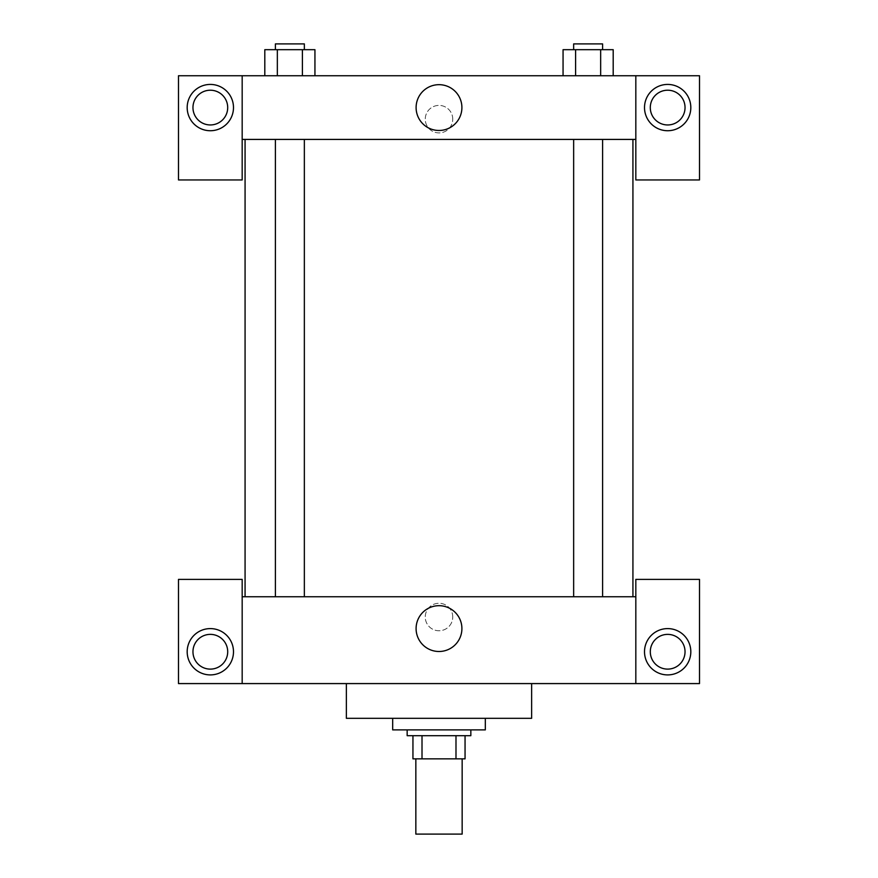<?xml version="1.0" encoding="UTF-8"?>
<svg xmlns="http://www.w3.org/2000/svg" width="878" height="878" viewBox="0 0 878 878"><rect width="100%" height="100%" fill="white"/><g stroke="black" fill="none" stroke-linecap="round" stroke-linejoin="round"><path stroke-width="0.66" stroke-dasharray="4.39 3.29" d="M462.157 834.1L415.843 834.1M462.157 758.844L415.843 758.844L462.157 758.844M422.011 758.844L412.945 758.844L412.945 735.687L422.011 735.687L422.011 758.844L465.055 758.844M455.989 735.687L422.011 735.687L455.989 735.687L455.989 758.844M422.011 735.687L412.945 735.687M407.162 735.687L470.838 735.687M439 729.892L407.162 729.892L439 729.892M485.314 729.892L392.685 729.892M485.314 718.325L392.685 718.325L485.314 718.325M531.629 683.589L531.629 718.325L346.371 718.325L346.371 683.589L531.629 683.589L346.371 683.589M242.174 683.589L242.174 579.381L178.497 579.381L178.497 683.589L699.503 683.589L699.503 579.381L635.826 579.381L635.826 683.589M210.336 674.908A23.157 23.157 0 0 0 230.387 640.172A23.157 23.157 0 0 0 190.285 640.172A23.157 23.157 0 0 0 210.336 674.908M192.962 651.75A17.362 17.362 0 0 1 219.017 636.704A17.362 17.362 0 0 1 219.017 666.786A17.362 17.362 0 0 1 192.962 651.75M667.664 674.908A23.157 23.157 0 0 0 687.715 640.172A23.157 23.157 0 0 0 647.613 640.172A23.157 23.157 0 0 0 667.664 674.908M685.038 651.75A17.362 17.362 0 0 1 658.983 666.786A17.362 17.362 0 0 1 658.983 636.704A17.362 17.362 0 0 1 685.038 651.75M242.174 617.014L242.174 603.263L242.174 617.014M439 605.688A22.894 22.894 0 0 0 419.168 640.04A22.894 22.894 0 0 0 458.832 640.04A22.894 22.894 0 0 0 439 605.688M452.752 617.014A13.752 13.752 0 0 0 432.13 605.107A13.752 13.752 0 0 0 432.13 628.922A13.752 13.752 0 0 0 452.752 617.014A13.752 13.752 0 0 1 432.13 628.922A13.752 13.752 0 0 1 432.13 605.107A13.752 13.752 0 0 1 452.752 617.014M242.174 596.755L635.826 596.755M635.826 617.014L635.826 603.263L635.826 617.014M588.128 596.755L573.652 596.755L588.128 596.755M289.872 596.755L304.348 596.755L289.872 596.755M439 596.755L632.928 596.755L439 596.755M439 139.415L632.928 139.415L439 139.415M588.128 139.415L573.652 139.415L588.128 139.415M289.872 139.415L304.348 139.415L289.872 139.415M635.826 139.415L242.174 139.415L242.174 179.946L178.497 179.946L178.497 75.738L699.503 75.738L699.503 179.946L635.826 179.946L635.826 75.738M452.752 119.156A13.752 13.752 0 0 0 432.13 107.248A13.752 13.752 0 0 0 432.13 131.063A13.752 13.752 0 0 0 452.752 119.156A13.752 13.752 0 0 1 432.13 131.063A13.752 13.752 0 0 1 432.13 107.248A13.752 13.752 0 0 1 452.752 119.156M227.698 107.577A17.362 17.362 0 0 0 201.655 92.541A17.362 17.362 0 0 0 201.655 122.624A17.362 17.362 0 0 0 227.698 107.577M685.038 107.577A17.362 17.362 0 0 0 658.983 92.541A17.362 17.362 0 0 0 658.983 122.624A17.362 17.362 0 0 0 685.038 107.577M210.336 130.734A23.157 23.157 0 0 0 230.387 95.998A23.157 23.157 0 0 0 190.285 95.998A23.157 23.157 0 0 0 210.336 130.734M667.664 130.734A23.157 23.157 0 0 0 687.715 95.998A23.157 23.157 0 0 0 647.613 95.998A23.157 23.157 0 0 0 667.664 130.734M242.174 75.738L242.174 139.415M314.939 75.738L264.783 75.738L314.972 75.738L277.338 75.738L314.939 75.738L277.338 75.738L314.939 75.738L314.939 49.684L302.405 49.684L314.939 49.684L302.405 49.684L302.405 75.738L264.805 75.738L302.405 75.738L302.405 49.684L277.338 49.684L302.405 49.684L302.405 75.738M563.061 75.738L613.217 75.738L563.028 75.738L613.195 75.738L563.061 75.738L613.195 75.738L563.061 75.738L563.061 49.684L613.195 49.684L600.662 49.684L600.662 75.738L600.662 49.684L575.595 49.684L575.595 75.738L575.595 49.684L563.061 49.684L613.195 49.684L613.195 75.738M416.106 107.577A22.894 22.894 0 0 0 450.447 127.409A22.894 22.894 0 0 0 450.447 87.745A22.894 22.894 0 0 0 416.106 107.577M635.826 119.156L635.826 132.907L635.826 119.156M242.174 119.156L242.174 132.907L242.174 119.156M602.593 49.684L573.652 49.684L602.593 49.684L573.652 49.684L602.593 49.684L602.593 43.9L573.652 43.9L602.593 43.9L573.652 43.9L573.652 49.684M264.805 75.738L264.805 49.684L277.338 49.684L277.338 75.738L264.805 75.738L277.338 75.738L277.338 49.684L264.805 49.684L302.405 49.684M304.348 49.684L275.407 49.684L304.348 49.684L275.407 49.684L304.348 49.684L304.348 43.9L275.407 43.9L304.348 43.9L275.407 43.9L275.407 49.684M600.662 49.684L600.662 75.738M575.595 49.684L575.595 75.738M277.338 49.684L277.338 75.738M275.407 139.415L275.407 596.755M304.348 139.415L304.348 596.755M573.652 139.415L573.652 596.755M602.593 139.415L602.593 596.755"/><path stroke-width="1.32" d="M415.843 758.844L415.843 834.1L462.157 834.1L462.157 758.844M455.989 735.687L455.989 758.844L412.945 758.844L412.945 735.687M455.989 758.844L465.055 758.844L465.055 735.687L465.055 758.844M470.838 729.892L470.838 735.687L407.162 735.687L407.162 729.892M422.011 735.687L422.011 758.844M392.685 718.325L392.685 729.892L485.314 729.892L485.314 718.325M346.371 683.589L346.371 718.325L531.629 718.325L531.629 683.589M635.826 683.589L635.826 579.381L699.503 579.381L699.503 683.589L178.497 683.589L178.497 579.381L242.174 579.381L242.174 683.589M210.336 674.908A23.157 23.157 0 0 1 190.285 640.172A23.157 23.157 0 0 1 230.387 640.172A23.157 23.157 0 0 1 210.336 674.908M192.962 651.75A17.362 17.362 0 0 1 219.017 636.704A17.362 17.362 0 0 1 219.017 666.786A17.362 17.362 0 0 1 192.962 651.75M667.664 674.908A23.157 23.157 0 0 1 647.613 640.172A23.157 23.157 0 0 1 687.715 640.172A23.157 23.157 0 0 1 667.664 674.908M650.302 651.75A17.362 17.362 0 0 1 667.664 634.377A17.362 17.362 0 0 1 685.038 651.75A17.362 17.362 0 0 1 667.664 669.113A17.362 17.362 0 0 1 650.302 651.75M439 605.688A22.894 22.894 0 0 1 458.832 640.04A22.894 22.894 0 0 1 419.168 640.04A22.894 22.894 0 0 1 439 605.688M635.826 596.755L242.174 596.755M635.826 139.415L635.826 179.946L699.503 179.946L699.503 75.738L635.826 75.738L635.826 139.415L242.174 139.415L242.174 179.946L178.497 179.946L178.497 75.738L242.174 75.738L242.174 139.415M227.698 107.577A17.362 17.362 0 0 1 210.336 124.95A17.362 17.362 0 0 1 192.962 107.577A17.362 17.362 0 0 1 210.336 90.215A17.362 17.362 0 0 1 227.698 107.577M210.336 130.734A23.157 23.157 0 0 1 190.285 95.998A23.157 23.157 0 0 1 230.387 95.998A23.157 23.157 0 0 1 210.336 130.734M685.038 107.577A17.362 17.362 0 0 1 658.983 122.624A17.362 17.362 0 0 1 658.983 92.541A17.362 17.362 0 0 1 685.038 107.577M667.664 130.734A23.157 23.157 0 0 1 647.613 95.998A23.157 23.157 0 0 1 687.715 95.998A23.157 23.157 0 0 1 667.664 130.734M635.826 75.738L242.174 75.738M416.106 107.577A22.894 22.894 0 0 1 450.447 87.745A22.894 22.894 0 0 1 450.447 127.409A22.894 22.894 0 0 1 416.106 107.577M613.195 75.738L613.195 49.684L563.061 49.684L563.061 75.738M600.662 49.684L600.662 75.738M575.595 49.684L575.595 75.738M573.652 49.684L573.652 43.9L602.593 43.9L602.593 49.684M314.939 75.738L314.939 49.684L264.805 49.684L264.805 75.738M302.405 49.684L302.405 75.738M277.338 49.684L277.338 75.738M275.407 49.684L275.407 43.9L304.348 43.9L304.348 49.684M245.072 139.415L245.072 596.755M632.928 139.415L632.928 596.755M602.593 596.755L602.593 139.415M573.652 596.755L573.652 139.415M275.407 139.415L275.407 596.755M304.348 139.415L304.348 596.755"/></g></svg>
